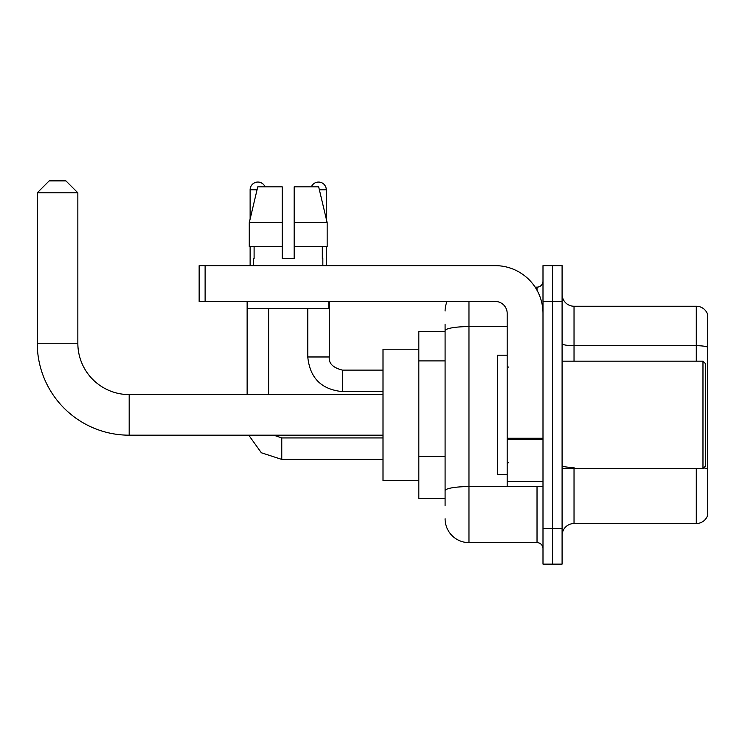 <?xml version="1.0" encoding="UTF-8"?>
<svg xmlns="http://www.w3.org/2000/svg" width="745" height="745" viewBox="0 0 745 745"><rect width="100%" height="100%" fill="white"/><g stroke="black" fill="none" stroke-linecap="round" stroke-linejoin="round"><path stroke-width="1.12" d="M445.091 353.745L445.091 324.149L445.091 331.311L418.82 331.311L418.82 498.461L445.091 498.461M445.091 505.622L445.091 324.149M542.993 528.307L542.993 564.123L552.539 564.123L552.539 528.307L552.539 564.123L562.093 564.123L562.093 528.307L552.539 528.307L552.539 301.464L552.539 528.307L542.993 528.307L542.993 301.464L552.539 301.464L552.539 265.648L552.539 301.464L562.093 301.464L562.093 528.307M562.093 301.464L562.093 265.648L542.993 265.648L542.993 301.464M468.968 301.464L468.968 542.63L537.024 542.63L537.024 486.522M535.115 287.132L537.024 287.132A5.969 5.969 0 0 0 542.993 281.163M445.091 494.876L445.091 463.586M542.993 548.599A5.969 5.969 0 0 0 537.024 542.63M445.091 311.01A23.877 23.877 0 0 1 447.084 301.464M468.968 542.63A23.877 23.877 0 0 1 445.091 518.753M562.093 535.469A11.939 11.939 0 0 1 574.032 523.53L696.286 523.53L696.286 468.614M707.75 314.837A11.939 11.939 0 0 0 696.286 306.242A11.939 11.939 0 0 1 707.75 314.837L707.75 514.935A11.939 11.939 0 0 1 696.286 523.53M703.662 467.925A11.939 2.077 180 0 1 707.75 468.978L707.75 347.198A11.939 2.077 180 0 0 696.286 345.699L696.286 306.242L574.032 306.242A11.939 11.939 0 0 1 562.093 294.303A11.939 11.939 0 0 0 574.032 306.242L574.032 361.157M294.182 258.478L282.243 258.478L294.182 258.478L282.243 258.478L294.182 258.478L294.182 186.846L318.674 186.846L327.157 222.662L327.157 246.539L294.182 246.539M311.373 186.846A7.757 7.757 0 0 1 326.291 189.835L326.291 219.03L327.157 222.662L294.182 222.662M282.243 222.662L282.243 246.539L282.243 222.662L282.243 246.539L249.268 246.539L249.268 222.662L257.751 186.846L282.243 186.846L282.243 222.662L249.268 222.662L250.124 219.03L250.124 189.835L257.034 189.835M383.005 435.182L129.183 435.182A91.933 91.933 0 0 1 37.25 343.249L37.25 192.815L49.189 180.877L65.905 180.877L77.843 192.815L37.25 192.815M129.183 435.182L129.183 394.589A51.34 51.34 0 0 1 77.843 343.249L77.843 192.815M418.82 349.219L383.005 349.219L383.005 480.553L418.82 480.553M250.124 189.835A7.757 7.757 0 0 1 265.052 186.846M268.628 394.589L268.628 308.626M247.135 394.589L247.135 301.464M250.124 246.539L250.124 265.648M326.291 246.539L326.291 265.648M542.993 486.522L507.177 486.522L507.177 438.237L542.993 438.237M542.993 313.403A47.755 47.755 0 0 0 495.229 265.648L205.117 265.648L205.117 301.464L495.229 301.464A11.939 11.939 0 0 1 507.177 313.403L507.177 438.237M205.117 301.464L199.148 301.464L199.148 265.648L205.117 265.648M253.589 258.478L254.101 258.478L253.589 258.478L253.589 265.648M322.836 258.478L322.315 258.478L322.836 258.478L322.836 265.648M322.315 246.539L322.315 258.478M282.243 246.539L282.243 258.478M254.101 258.478L254.101 246.539M247.619 301.464L247.619 308.626L328.806 308.626L328.806 301.464M327.157 246.539L327.157 222.662L318.674 186.846M257.751 186.846L249.268 222.662M702.973 361.157L705.366 363.541L705.366 466.221L702.973 468.614L702.973 361.157L562.093 361.157M507.177 355.188L497.623 355.188L497.623 474.584L507.177 474.584M445.091 360.906L418.82 360.906M445.091 456.424L418.82 456.424M539.091 486.522A5.969 1.034 0 0 1 537.024 486.587L468.968 486.587A23.877 4.144 180 0 0 445.091 490.732M445.091 330.743A23.877 4.144 180 0 1 468.968 326.599L507.177 326.599M537.024 290.28L537.024 287.132M574.032 468.614L574.032 523.53M696.286 361.157L696.286 345.699L574.032 345.699A11.939 2.077 0 0 1 562.093 343.631M574.032 467.478A11.939 2.077 0 0 1 562.093 465.411M37.25 343.249L77.843 343.249M281.759 437.948L281.759 459.414L261.355 452.764L248.737 435.182L261.355 452.764L281.759 459.414L383.005 459.414M329.281 301.464L329.281 356.976C328.554 363.346 332.931 367.723 342.411 370.116C332.931 367.723 328.554 363.346 329.281 356.976C328.554 363.346 332.931 367.723 342.411 370.116L342.411 391.6C321.412 389.523 309.864 377.985 307.787 356.976L329.262 356.976M319.382 189.835L326.291 189.835M542.993 439.28L507.177 439.28M507.177 481.587L542.993 481.587M383.005 394.589L129.183 394.589M273.722 435.182L281.759 437.93L273.722 435.182M383.005 437.93L281.759 437.93M307.787 356.976C309.864 377.985 321.412 389.523 342.411 391.6C321.412 389.523 309.864 377.985 307.787 356.976L307.787 308.626M383.005 391.6L342.411 391.6M383.005 370.116L342.411 370.116M562.093 468.614L702.973 468.614M508.369 367.127L507.177 365.935M508.369 462.636L507.177 463.837"/></g></svg>

